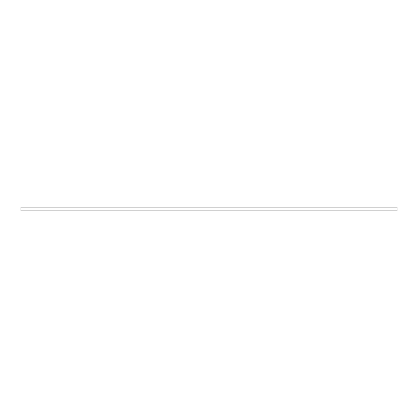 <?xml version="1.0" encoding="UTF-8"?>
<svg xmlns="http://www.w3.org/2000/svg" width="418" height="418" viewBox="0 0 418 418"><rect width="100%" height="100%" fill="white"/><g stroke="black" fill="none" stroke-linecap="round" stroke-linejoin="round"><path stroke-width="0.63" d="M397.1 210.907L397.1 207.093L397.1 210.907L20.9 210.907L20.9 207.093L397.1 207.093L20.9 207.093L20.9 210.907L397.1 210.907"/></g></svg>
